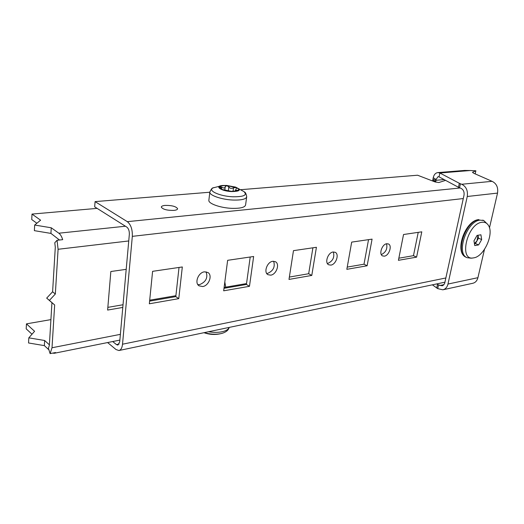 <?xml version="1.0" encoding="UTF-8"?>
<svg xmlns="http://www.w3.org/2000/svg" width="524" height="524" viewBox="0 0 524 524"><rect width="100%" height="100%" fill="white"/><g stroke="black" fill="none" stroke-linecap="round" stroke-linejoin="round"><path stroke-width="0.79" d="M333.113 251.998C327.998 252.463 324.389 262.819 328.646 264.764L330.867 265.105C335.982 264.555 339.526 254.245 335.242 252.319L333.113 251.998M327.389 263.5L327.736 263.461C332.858 261.096 334.731 257.271 333.362 251.965M386.745 243.732C382.068 244.145 378.61 254.291 382.572 255.915L384.354 256.157C389.031 255.673 392.437 245.573 388.448 243.961L386.745 243.732M272.794 261.293C267.194 261.823 263.389 272.329 267.928 274.674L270.738 275.159C276.351 274.537 280.071 264.07 275.493 261.758L272.794 261.293M266.69 273.436L267.653 273.377C273.325 270.862 275.316 266.821 273.633 261.24M204.445 271.825C198.327 272.428 194.253 282.98 199.028 285.822L202.664 286.549C208.801 285.842 212.77 275.316 207.936 272.513L204.445 271.825M197.843 284.604L199.644 284.598C205.925 281.958 208.074 277.7 206.102 271.812M165.073 205.408C162.623 205.657 161.359 206.233 161.3 207.118C162.885 209.41 167.09 210.504 173.916 210.399C176.319 210.137 177.551 209.567 177.61 208.703C176.038 206.417 171.859 205.316 165.073 205.408M241.079 189.662L417.576 175.219L435.012 181.913L438.843 182.542L445.57 180.361M149.609 301.123L175.795 296.617L179.025 267.45M224.003 288.311L246.411 284.453L250.217 257.002M289.359 277.058L308.675 273.731L312.907 247.806M398.843 258.201L413.469 255.679L418.224 232.355M347.235 267.089L363.997 264.201L368.536 239.645M381.321 254.612C385.88 252.345 387.629 248.73 386.555 243.765M209.823 192.223L95.073 201.616L94.68 206.842L126.841 227.115C128.616 228.582 129.441 231.018 129.33 234.438L119.701 341.917L117.887 345.087L116.466 344.602L112.712 341.53M95.073 201.616L127.325 221.665C130.882 224.58 132.552 229.473 132.323 236.35L122.524 344.209C122.099 347.936 120.893 350.039 118.909 350.523L116.027 349.541L107.597 342.558M182.319 266.965L152.595 271.327L149.34 303.782L178.769 298.647L182.319 266.965M175.795 296.617L178.769 298.647M253.642 256.498L227.639 260.317L223.676 290.813L249.47 286.314L253.642 256.498M246.411 284.453L249.47 286.314M316.417 247.289L293.473 250.655L288.993 279.416L311.78 275.434L316.417 247.289M308.675 273.731L311.78 275.434M416.587 257.146L421.787 231.831L403.539 234.51L398.423 260.317L416.587 257.146L413.469 255.679M367.121 265.779L372.079 239.127L351.689 242.114L346.836 269.323L367.121 265.779L363.997 264.201M464.618 170.438L470.336 170.516L439.865 172.999L439.06 176.87L458.48 187.284L459.345 183.295L439.865 172.999L437.874 172.593C435.562 172.874 434.01 174.571 433.23 177.675L436.047 179.457L435.968 180.302L432.975 179.162L432.647 181.003M459.345 183.295L460.426 183.773L459.561 187.769L460.865 188.267C463.406 189.583 464.454 191.908 464.009 195.242L444.686 283.288L443.579 285.017L442.223 285.796L438.523 284.945L437.723 288.632L432.372 284.833M459.561 187.769L458.48 187.284M460.426 183.773L461.736 184.265C466.196 186.557 468.037 190.631 467.257 196.493L447.968 284.054C447.155 287.27 445.433 289.189 442.8 289.811L437.723 288.632M436.878 283.89L438.523 284.945M475.183 173.903L475.871 170.785L472.556 172.304L473.788 173.28L492.088 181.324C496.516 183.518 498.324 187.441 497.525 193.094L489.468 227.842M484.477 249.385L477.921 277.687C477.089 280.798 475.366 282.665 472.733 283.288L443.062 289.759M470.336 170.516L475.871 170.785M439.06 176.87L438.097 176.621L436.047 179.457M433.23 177.675L432.975 179.162M435.641 182.123L435.968 180.302L444.103 179.575M46.682 298.117L49.394 300.39L55.334 294.016L58.092 249.28L57.037 240.287L54.778 242.743L55.302 247.217L52.603 291.776L46.682 298.117L51.941 302.689L49.361 345.323L48.418 348.257L50.114 353.621L52.014 347.753L120.376 334.345M107.846 307.359L123.029 304.752M149.7 300.18L175.9 295.693M224.115 287.427L246.529 283.582M49.394 300.39L54.66 304.968L52.014 347.753M126.199 269.343L110.839 271.517L107.623 310.07L122.786 307.431M52.603 291.776L55.334 294.016M51.941 302.689L54.66 304.968M52.773 353.091L54.155 353.294L55.551 352.534L50.114 353.621M44.658 340.502L28.813 337.842L28.551 342.971L44.357 345.624L44.658 340.502L49.387 344.825M28.813 337.842L34.584 331.292L26.455 323.858L26.2 328.856L32.01 334.22M50.92 319.614L26.455 323.858M48.915 349.836L44.357 345.624M57.037 240.287L62.697 239.665C61.714 236.547 60.437 234.392 58.852 233.206L51.254 227.789L34.669 225.038L40.597 220.198L32.01 214.08L97.11 208.375M59.507 240.018L50.926 233.403L51.254 227.789M50.926 233.403L34.374 230.658L34.669 225.038M36.863 223.244L31.735 219.536L32.01 214.08M473.807 257.834C484.137 256.563 494.42 233.409 488.27 225.15C486.757 222.89 484.641 221.934 481.923 222.281C467.048 223.643 458.454 261.286 473.552 257.88L473.807 257.834M473.218 257.926L471.155 258.201L467.113 257.697C455.69 253.727 466.832 221.023 480.076 220.126L483.79 220.545L487.851 224.56M474.423 243.568L476.971 240.883L477.986 235.256M474.449 243.732L475.438 243.562L478.497 238.204L478.026 235.25M481.674 239.547L480.921 234.785L477.069 235.407L473.971 240.83L474.751 245.586L478.602 244.918L481.674 239.547L478.497 238.204M475.438 243.562L478.602 244.918M225.706 287.152L224.822 281.997M236.822 190.998L238.269 190.35L237.451 190.802L231.385 191.345L222.13 189.472L220.715 188.771C219.425 187.959 219.137 187.245 219.857 186.623L222.006 189.419M236.409 188.26L235.577 190.31L238.289 190.33C239.108 189.472 238.328 188.535 235.951 187.52L233.501 187.808C231.438 188.804 229.879 188.489 228.824 186.865L226.82 185.66L235.866 187.487M236.416 188.182L235.951 187.52M221.495 188.85L221.704 187.16C223.689 188.378 224.875 188.214 225.241 186.668L226.741 185.66C223.329 185.503 221.036 185.817 219.877 186.603L219.857 186.623M221.704 187.16L219.877 186.603M231.575 191.574C221.279 191.155 214.002 186.158 222.464 185.496L226.597 185.437L235.531 187.088C241.544 189.904 240.228 191.398 231.575 191.574M246.653 197.103L245.612 204.825C245.101 207.386 240.483 208.559 231.746 208.342C220.604 207.923 208.532 203.705 208.847 200.443L208.893 200.011M460.124 187.985L127.325 221.665M445.904 277.962L122.524 344.209M463.281 198.55L132.323 236.35M119.125 344.058L116.466 344.602M439.754 285.547L443.913 284.663M436.715 288.036L437.507 284.349M467.257 196.493L497.525 193.094M447.968 284.054L477.921 277.687M461.736 184.265L492.088 181.324M472.727 172.645L472.871 171.996M435.798 181.369L432.811 180.23M128.747 240.961L58.092 249.28M125.426 226.224L58.852 233.206M467.113 257.697L466.065 257.232C453.967 252.542 464.912 220.794 478.543 219.628L479.008 219.694C465.764 220.584 454.642 253.256 466.065 257.232L466.249 257.31M204.242 332.642C210.059 334.305 215.613 334.639 220.892 333.637L222.693 333.159C226.453 331.843 228.608 329.93 229.152 327.421C228.412 329.413 226.06 330.854 222.084 331.751C217.991 332.576 213.458 332.576 208.493 331.751M235.531 187.088L243.896 191.555C247.603 195.131 243.902 196.873 232.787 196.782C219.504 196.264 206.98 190.389 213.268 187.841L213.962 187.553M244.407 191.948C245.415 192.269 246.182 193.847 246.706 196.683C246.201 199.179 241.571 200.292 232.813 200.044C221.645 199.578 209.521 195.413 209.823 192.249L209.875 191.823M237.221 190.854L237.293 190.317M228.3 191.031L228.824 186.865M233.042 191.384L233.501 187.808M224.783 190.336L225.228 186.799M444.981 282.187L119.099 350.484M437.874 172.593L464.867 170.418M119.865 340.096L54.332 353.261M482.722 220.113L483.632 220.48M203.96 332.701C209.187 334.541 214.519 334.928 219.956 333.853M220.571 333.723L221.482 333.5M236.992 190.952L237.451 190.802M235.315 191.267L235.486 189.983M222.464 185.496L213.268 187.841C212.233 187.703 211.087 189.171 209.823 192.249L208.847 200.443"/></g></svg>
